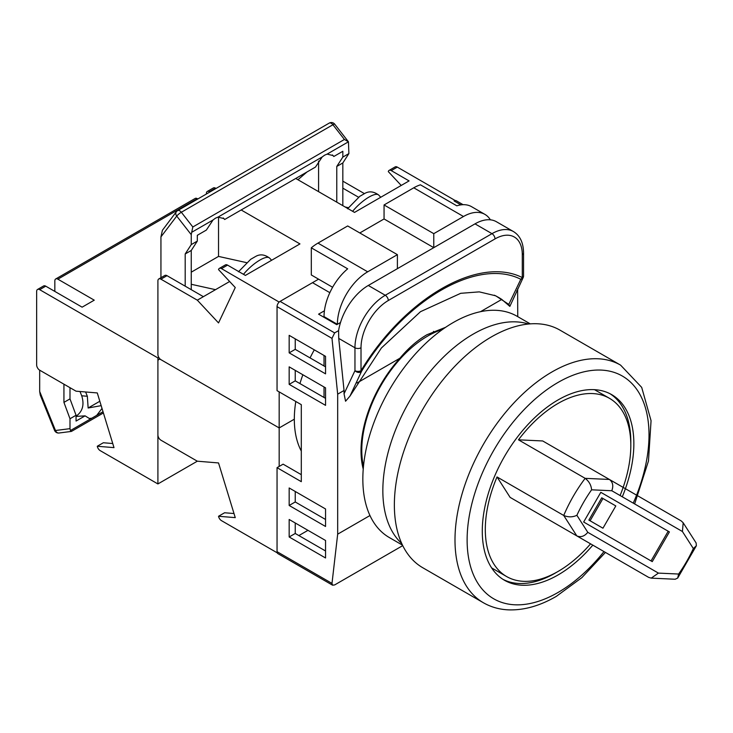 <?xml version="1.0" encoding="UTF-8"?>
<svg xmlns="http://www.w3.org/2000/svg" width="733" height="733" viewBox="0 0 733 733"><rect width="100%" height="100%" fill="white"/><g stroke="black" fill="none" stroke-linecap="round" stroke-linejoin="round"><path stroke-width="1.1" d="M442.54 329.438A93.247 53.839 120 0 0 427.715 336.053A93.247 53.839 120 0 0 363.467 466.399M314.292 349.852A102.895 59.4 120 0 0 310.068 357.915M302.866 374.765A102.895 59.4 120 0 0 299.944 383.57M295.802 401.482A102.895 59.4 120 0 0 301.3 451.052M363.229 469.083A94.319 54.453 120 0 1 399.925 358.217C408.254 348.193 417.26 340.369 426.954 334.734L445.618 327.303M277.047 306.641A4.288 2.474 -60 0 1 280.079 301.391L334.642 332.901L331.994 338.371L277.047 306.641L277.047 390.662L301.3 404.662L301.3 481.673L277.047 467.663L277.047 551.674L331.994 583.404L337.675 534.174L369.963 515.537M280.079 301.391L312.515 282.672L329.841 292.669M454.991 200.567L454.084 200.934A4.288 2.474 -60 0 1 456.228 200.723L463.1 204.69M331.994 583.404L332.608 585.209L277.935 553.644A4.288 2.474 -60 0 1 277.047 551.674M301.3 474.672L283.112 464.163L277.047 467.663M298.872 535.576L307.97 530.325M399.925 358.217L357.044 382.974M480.536 311.672L501.784 299.412L509.856 306.385L508.794 304.397L495.682 295.793L479.263 291.871L460.709 293.31L420.485 311.69L381.38 348.01L349.989 396.077L345.564 401.235L344.043 393.804L344.043 390.478L337.675 394.162L331.994 338.371M337.675 534.174L337.675 394.162M517.745 316.647L517.617 288.912M516.738 290.781L517.745 290.195M334.642 332.901L338.591 330.62A42.871 24.748 -60 0 1 368.296 285.467L475.002 223.858A42.871 24.748 -60 0 1 496.433 221.742L513.412 231.536A42.871 24.748 -60 0 0 491.98 233.662L475.002 223.858M344.043 393.804L354.955 370.678L354.955 347.772L338.738 338.408L344.043 390.478M338.738 338.408L338.591 330.62M340.506 322.511L336.768 324.673L318.58 314.173L324.426 310.792M332.608 585.209L334.642 584.934L402.729 545.627M289.169 519.477L289.169 536.977L325.553 557.978L325.553 540.478L289.169 519.477M289.169 487.967L289.169 505.477L325.553 526.477L325.553 508.977L289.169 487.967M289.169 366.857L289.169 384.358L325.553 405.358L325.553 387.858L289.169 366.857M325.553 356.348L289.169 335.348L289.169 352.848L325.553 373.857L325.553 356.348M508.794 304.397L520.806 279.273C477.705 257.43 404.818 299.513 361.626 371.173A4.288 3.271 26.8 0 1 354.955 370.678A4.288 2.474 -0 0 0 361.021 370.678C404.772 298.111 478.548 255.524 522.29 277.569L522.29 254.663A38.583 22.274 120 0 0 495.013 238.912L388.298 300.521A38.583 22.274 120 0 0 361.021 347.772L361.021 370.678L361.626 371.173L349.989 396.077M501.784 299.412A142.257 91.68 113.4 0 0 494.262 295.197M520.806 279.273A4.288 3.271 26.8 0 0 523.087 277.752L523.087 277.752A4.288 4.288 0 0 0 523.545 275.819A4.288 2.474 180 0 1 522.29 277.569A4.288 3.491 -65.4 0 1 520.806 279.273M295.234 522.977L295.234 533.477L325.553 550.978M295.234 491.467L295.234 501.968L325.553 519.477M295.234 370.357L295.234 380.858L325.553 398.358M295.234 338.848L295.234 349.348L325.553 366.857M295.234 349.348L289.169 352.848M295.234 380.858L289.169 384.358M295.234 501.968L289.169 505.477M295.234 533.477L289.169 536.977M359.802 232.966L384.055 218.956L384.055 204.956L413.769 187.804A42.871 24.748 -60 0 1 420.44 184.817L456.815 205.817A42.871 24.748 -60 0 1 471.576 206.688L484.916 214.384A42.871 24.748 120 0 0 463.485 216.51L413.769 187.804M384.055 204.956L433.771 233.662L463.485 216.51M324.032 397.478L324.032 386.978M324.032 365.978L324.032 355.478M324.032 317.325L324.032 316.619A42.871 24.748 -60 0 1 347.68 268.828L311.305 247.818A42.871 24.748 -60 0 1 317.975 243.109L347.68 225.956L397.396 254.663L397.396 268.663M317.975 243.109L367.691 271.815L397.396 254.663M384.055 218.956L433.771 247.662L433.771 233.662M367.691 271.815A42.871 24.748 120 0 0 337.372 324.325L324.032 316.619M490.368 219.818A42.871 24.748 120 0 0 484.916 214.384M311.305 247.818L311.305 274.967L332.608 287.272M279.172 302.078L221.485 268.617A4.288 2.474 -120 0 0 219.341 268.406A4.288 2.474 -120 0 0 218.535 269.607L235.256 287.528L218.535 322.923L197.314 300.173L160.939 279.172A4.288 2.474 -120 0 0 158.795 278.952A4.288 2.474 -120 0 0 157.907 280.922L157.907 354.424A4.288 2.474 -120 0 0 160.939 359.683L279.172 427.935L294.327 419.184L279.172 427.935L279.172 391.88M191.258 272.172L218.535 256.413L218.535 216.995M191.258 284.285L215.511 289.672L197.314 300.173M229.64 281.509L215.511 289.672M246.471 262.616L218.535 256.413M295.738 178.467L354.525 212.405L409.087 180.904L391.248 170.606A4.288 2.474 -120 0 0 389.104 170.395A4.288 2.474 -120 0 0 388.298 171.595L401.226 185.449M241.166 209.977L299.953 243.915L245.39 275.416L227.551 265.117L221.485 268.617M279.172 301.923L318.58 279.163M454.991 200.411L397.313 167.106L391.248 170.606M389.104 170.395L395.169 166.895A4.288 2.474 60 0 1 397.313 167.106M364.429 193.631L342.833 181.161M342.833 188.161L358.538 197.223M345.106 206.972L348.312 207.686M158.795 278.952L164.861 275.452A4.288 2.474 60 0 1 167.005 275.672L203.38 296.673M219.341 268.406L225.407 264.906A4.288 2.474 60 0 1 227.551 265.117M347.589 208.786L359.811 196.307L364.301 193.723M255.166 256.724L250.677 259.317L238.454 271.787M336.768 202.161L336.768 166.455L342.833 157.082L342.833 151.282L333.799 156.496L333.084 155.561L327.11 154.122L324.627 155.167L322.172 156.972L315.483 167.069L224.665 219.506L223.95 218.571L217.976 217.133L215.493 218.168L213.037 219.982L206.349 230.08L197.314 235.293L197.314 241.093L191.258 244.593L191.258 234.688L176.735 216.088A4.288 3.399 -142.8 0 1 176.351 211.745L176.351 211.745A4.288 4.288 0 0 1 177.624 210.628L329.199 123.117A4.288 2.474 -120 0 1 331.343 123.327A4.288 2.474 -120 0 1 332.919 124.747A4.288 0.825 -38 0 1 334.724 124.189A4.288 4.288 0 0 0 329.199 123.117M342.833 157.082L348.89 153.582L348.45 141.799L344.409 139.472L332.919 124.747L181.344 212.258A4.288 0.825 -38 0 0 176.735 216.088L160.939 236.887L160.939 277.715M160.939 236.887L162.396 230.309L176.351 211.745M197.864 234.972L197.314 235.806M318.58 161.077L318.58 191.661M306.999 171.971L297.937 179.741M327.11 154.122L348.45 141.799L334.724 124.189M213.037 219.982L191.698 232.306L192.834 226.983L344.409 139.472M224.665 219.506L223.272 217.958M333.799 156.496L332.406 154.947M342.833 205.661L342.833 162.955L348.89 153.582M336.768 166.455L342.833 162.955M191.698 232.306L191.258 234.688M191.258 289.672L191.258 250.466L197.314 241.093M185.192 286.172L185.192 253.966L191.258 250.466M185.192 253.966L191.258 244.593M622.299 496.809A107.183 61.884 120 0 0 611.652 394.62A107.183 61.884 120 0 0 558.06 399.934A107.183 61.884 120 0 0 488.05 494.381A107.183 61.884 120 0 0 504.478 580.261A107.183 61.884 120 0 0 558.06 574.956A107.183 61.884 120 0 0 592.823 545.141M610.113 393.786A107.183 61.884 -60 0 1 630.801 443.712M556.567 572.299A107.183 61.884 -60 0 1 555.037 573.206A107.183 61.884 -60 0 1 502.985 579.354M483.404 602.755L422.776 567.745A137.19 79.21 -60 0 1 401.748 457.813A137.19 79.21 -60 0 1 491.376 336.923A137.19 79.21 -60 0 1 559.966 330.134L620.594 365.135A137.19 79.21 -60 0 0 552.004 371.933A137.19 79.21 -60 0 0 462.376 492.823A137.19 79.21 -60 0 0 483.404 602.755C491.137 607.171 499.668 609.554 509.023 609.883C524.287 610.277 540.047 605.779 556.292 596.387L581.892 577.613L605.431 552.407M518.469 439.827L585.154 478.337L609.398 479.455L542.704 440.954L518.469 439.827A102.895 59.4 -60 0 1 609.508 398.34A102.895 59.4 -60 0 1 620.091 495.535M583.66 522.024L652.26 561.625L669.403 531.929L600.813 492.319L583.66 522.024M590.569 543.831A102.895 59.4 -60 0 1 506.622 576.55A102.895 59.4 -60 0 1 497.029 476.954L563.723 515.464A102.895 59.4 -60 0 1 573.307 496.25A102.895 59.4 -60 0 1 585.154 478.337C589.066 481.343 591.21 485.173 591.595 489.809A94.319 54.453 120 0 0 576.88 515.299C572.665 517.287 568.286 517.342 563.723 515.464L576.816 535.896L510.122 497.386L581.993 538.883M510.122 497.386L497.029 476.954M651.041 560.928L668.194 531.223L600.813 492.319M668.194 531.223L669.403 531.929M588.883 520.082L602.957 528.209L615.812 505.935L601.738 497.808L588.883 520.082L601.738 527.513M602.957 498.513L590.092 520.787M576.88 515.299L587.793 532.332L658.417 573.105L651.234 578.135L675.185 579.244L677.713 578.044L678.621 574.04A94.319 54.453 120 0 0 693.336 548.55L696.35 545.764L696.13 542.97L683.183 522.785L681.269 520.952L609.398 479.455C612.825 482.067 613.622 485.823 611.798 490.744L591.595 489.809M683.183 522.785L682.423 531.517L611.798 490.744M587.793 532.332C584.448 536.364 580.783 537.555 576.816 535.896L648.687 577.393L576.816 535.896M651.234 578.135L648.687 577.393M402.499 545.15L389.296 537.527A127.762 73.758 -60 0 1 369.716 435.155A127.762 73.758 -60 0 1 453.177 322.575A127.762 73.758 -60 0 1 517.049 316.244L530.252 323.867M401.739 543.529A127.762 73.758 -60 0 1 392.082 439.314A127.762 73.758 -60 0 1 473.179 334.129A127.762 73.758 -60 0 1 528.466 324.023M277.266 552.856L221.485 520.65A4.288 2.474 60 0 1 218.535 516.261L235.256 517.635L218.535 462.944L197.314 461.194L160.939 440.194A4.288 2.474 60 0 1 157.907 434.935L157.907 361.433A4.288 2.474 60 0 1 158.795 359.463A4.288 2.474 60 0 1 160.939 359.683L279.172 427.935L279.172 466.445M218.535 516.261L224.6 512.761L234.001 513.531M101.163 405.651L88.134 407.997L87.346 396.26L85.614 391.972M102.015 408.428L96.719 415.364L91.772 418.222L89.316 418.479L85.092 415.849L76.058 421.063L76.058 415.254L69.992 418.754L69.992 428.658L55.479 430.5A4.288 3.399 82.8 0 0 59.043 433.001L71.422 431.416L103.399 412.954M76.058 416.042L76.69 415.712C82.737 411.14 84.414 404.497 81.72 395.793L79.989 391.504M54.535 430.353A4.288 0.825 158 0 0 55.479 430.5L39.683 391.459L40.26 395.078L54.535 430.353A4.288 4.288 0 0 0 59.043 433.001M39.683 391.459L39.683 370.183A4.288 2.474 60 0 1 36.65 364.933L36.65 291.422A4.288 2.474 60 0 1 37.539 289.462A4.288 2.474 60 0 1 39.683 289.672L157.907 357.933L158.795 357.42M88.134 407.997L99.825 401.253M91.772 418.222L70.441 430.537L71.577 431.196M70.441 430.537L69.992 428.658M63.936 384.184L63.936 402.39L69.992 398.889L76.058 415.254M69.992 387.684L69.992 398.889M63.936 402.39L69.992 418.754M76.058 416.426L85.092 415.849M39.683 289.672L45.748 286.172L82.123 307.173L94.245 300.173L57.87 279.172A4.288 2.474 60 0 0 55.726 278.961A4.288 2.474 60 0 0 54.838 280.922L54.838 291.422M209.959 191.954L209.446 191.661L215.511 188.161L216.024 188.454M57.87 279.172L197.314 198.661L197.837 198.955M209.446 191.661A4.288 2.474 60 0 0 207.302 191.45A4.288 2.474 60 0 0 206.413 193.411L206.413 194.007M157.907 357.933L157.907 483.945L197.324 461.194M157.907 483.945L100.229 450.648A4.288 2.474 60 0 1 97.278 446.25L114 447.634L97.278 392.934L76.058 391.184L39.683 370.183M215.511 188.161A4.288 2.474 -120 0 0 213.367 187.95L207.302 191.45M97.278 446.25L103.344 442.75L112.745 443.529M45.748 286.172A4.288 2.474 -120 0 0 43.604 285.962L37.539 289.462M197.314 198.661A4.288 2.474 -120 0 0 195.17 198.451L55.726 278.961M460.91 204.874L454.084 200.934M368.296 285.467L385.274 295.271L491.98 233.662A4.288 2.474 -120 0 1 495.013 238.912M361.021 347.772A4.288 2.474 180 0 1 354.955 347.772A42.871 24.748 -60 0 1 385.274 295.271A4.288 2.474 -120 0 1 388.298 300.521M522.29 254.663A4.288 2.474 0 0 0 523.545 252.912C523.408 242.715 520.036 235.595 513.412 231.536M167.005 275.672L160.939 279.172M364.832 193.411C369.221 190.91 373.857 191.469 378.732 195.079A21.44 6.496 137 0 0 369.02 197.058A21.44 6.496 137 0 0 352.619 211.315M243.484 274.316A21.44 6.496 -43 0 1 259.894 260.068A21.44 6.496 -43 0 1 269.597 258.089C264.723 254.47 260.087 253.92 255.698 256.422M192.834 226.983L181.344 212.258A4.288 2.474 -120 0 0 179.768 210.838A4.288 2.474 -120 0 0 177.624 210.628M322.172 156.972L217.976 217.133M633.248 503.131A128.614 74.253 120 0 0 638.452 391.926A128.614 74.253 120 0 0 558.06 382.434A128.614 74.253 120 0 0 467.123 539.946A128.614 74.253 120 0 0 558.06 592.456A128.614 74.253 120 0 0 603.983 551.582M658.417 573.105L678.621 574.04M693.336 548.55L682.423 531.517M81.72 395.793L87.346 396.26M103.023 411.726L96.719 415.364M361.332 458.024L362.184 458.51M433.496 331.371L435.072 332.278M509.856 306.376L523.087 277.752M523.545 275.819L523.545 252.912M378.732 195.079L380.766 197.259M269.597 258.089L271.631 260.27M634.65 503.938L648.467 461.03L651.06 420.724L641.696 387.381L620.594 365.135M609.508 398.34L594.509 389.672M506.622 576.55L491.614 567.892M696.35 545.773L677.713 578.044M158.795 359.463L159.876 358.84"/></g></svg>
